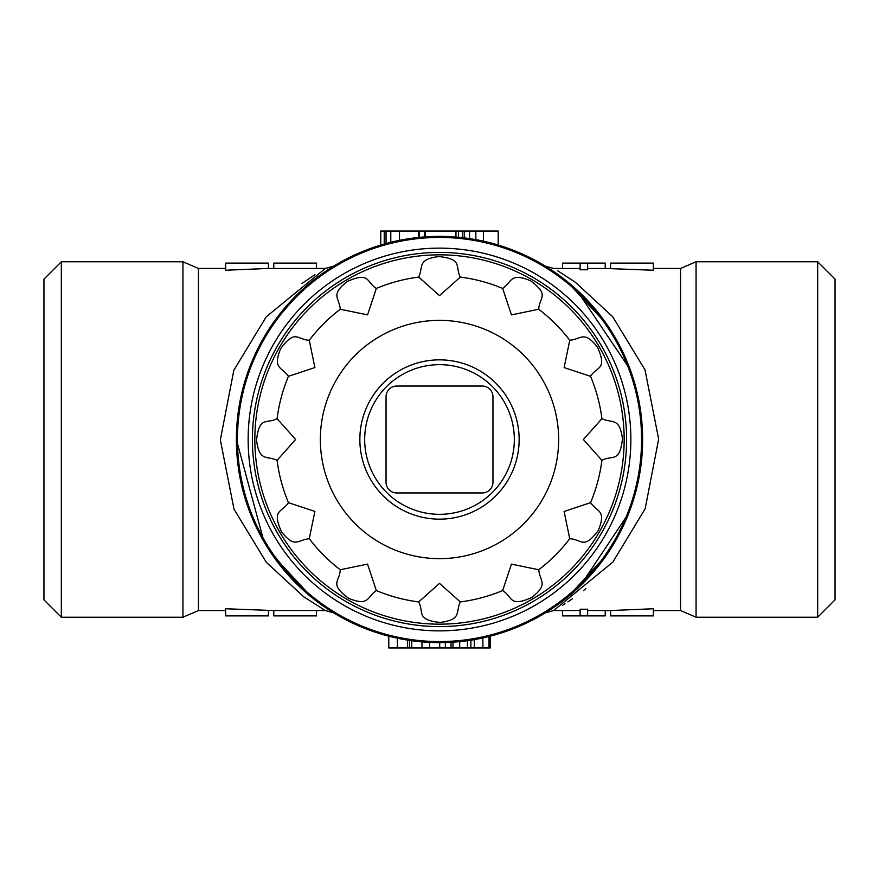 <?xml version="1.0" encoding="UTF-8"?>
<svg xmlns="http://www.w3.org/2000/svg" width="879" height="879" viewBox="0 0 879 879"><rect width="100%" height="100%" fill="white"/><g stroke="black" fill="none" stroke-linecap="round" stroke-linejoin="round"><path stroke-width="1.32" d="M396.737 492.954L482.263 492.954A10.691 10.691 0 0 0 492.954 482.263L492.954 396.737A10.691 10.691 0 0 0 482.263 386.046L396.737 386.046A10.691 10.691 0 0 0 386.046 396.737L386.046 482.263A10.691 10.691 0 0 0 396.737 492.954M460.332 601.917L439.5 583.381L418.668 601.917C424.271 612.399 415.646 619.75 440.192 622.475C462.2 619.464 455.322 612.344 460.332 601.917A163.747 163.747 0 0 0 502.667 590.567C512.765 596.852 508.963 607.521 531.586 597.61C549.133 583.997 539.629 581.283 538.739 569.746L511.424 564.12L502.667 590.567M590.567 502.667L564.098 511.457L569.746 538.739C581.623 539.135 583.678 550.287 598.302 530.389C606.697 509.82 597.105 512.226 590.567 502.667A163.747 163.747 0 0 0 601.917 460.332C612.399 454.729 619.75 463.354 622.475 438.808C619.464 416.8 612.344 423.678 601.917 418.668L583.381 439.522L601.917 460.332M569.746 340.261L564.12 367.576L590.567 376.333C596.852 366.235 607.521 370.037 597.61 347.414C583.997 329.867 581.283 339.371 569.746 340.261A163.747 163.747 0 0 0 538.739 309.254C539.135 297.377 550.287 295.322 530.389 280.698C509.82 272.303 512.226 281.895 502.667 288.433L511.457 314.902L538.739 309.254M418.668 277.083L439.522 295.619L460.332 277.083C454.729 266.601 463.354 259.25 438.808 256.525C416.8 259.536 423.678 266.656 418.668 277.083A163.747 163.747 0 0 0 376.333 288.433C366.235 282.148 370.037 271.479 347.414 281.39C329.867 295.003 339.371 297.717 340.261 309.254L367.576 314.88L376.333 288.433M288.433 376.333L314.902 367.543L309.254 340.261C297.377 339.865 295.322 328.713 280.698 348.611C272.303 369.18 281.895 366.774 288.433 376.333A163.747 163.747 0 0 0 277.083 418.668C266.601 424.271 259.25 415.646 256.525 440.192C259.536 462.2 266.656 455.322 277.083 460.332L295.619 439.478L277.083 418.668M309.254 538.739L314.88 511.424L288.433 502.667C282.148 512.765 271.479 508.963 281.39 531.586C295.003 549.133 297.717 539.629 309.254 538.739A163.747 163.747 0 0 0 340.261 569.746C339.865 581.623 328.713 583.678 348.611 598.302C369.18 606.697 366.774 597.105 376.333 590.567L367.543 564.098L340.261 569.746M439.5 626.584A187.084 187.084 0 0 1 277.478 345.952A187.084 187.084 0 0 1 601.522 345.952A187.084 187.084 0 0 1 439.5 626.584M439.5 624.156A184.656 184.656 0 0 1 255.24 451.652A184.656 184.656 0 0 1 415.251 256.437A184.656 184.656 0 0 1 623.76 427.348A184.656 184.656 0 0 1 439.5 624.156M439.5 359.852A79.648 79.648 0 0 0 359.852 439.5A79.648 79.648 0 0 0 439.5 519.148A79.648 79.648 0 0 0 519.148 439.5A79.648 79.648 0 0 0 439.5 359.852M514.336 439.5A74.836 74.836 0 0 1 402.088 504.304A74.836 74.836 0 0 1 402.088 374.696A74.836 74.836 0 0 1 514.336 439.5M419.316 237.385L419.316 231.034L380.761 231.034L380.761 245.054M458.442 237.264L458.442 231.034L419.316 231.034M606.949 554.473L568.043 596.775M557.616 270.721L575.295 282.225L612.696 316.726L644.999 369.861L658.657 439.104L645.164 508.732L612.839 562.099L553.649 610.553L545.299 612.894L556.022 605.873L580.151 586.04L628.924 512.809M631.309 506.348L640.439 469.166M630.199 369.576L575.976 289.059M545.354 266.15L551.287 269.908M566.505 280.983L606.949 324.527M498.184 245.043L498.184 231.034L483.45 231.034L483.45 241.198L480.242 240.505M272.05 324.527L300.266 291.608M303.046 289.037L309.869 283.126M333.602 266.172L328.713 269.26M325.593 271.325L324.571 272.029M278.874 315.165L263.425 338.228M261.722 341.261L260.173 344.107M245.34 379.827L244.076 384.123M243.263 387.068L242.175 391.342M241.439 394.462L240.461 398.956M239.978 401.417L238.561 409.834M237.605 417.195L236.989 423.744M236.967 423.997L236.55 431.259M236.506 432.215L236.385 439.5A203.115 203.115 0 0 1 541.057 263.59A203.115 203.115 0 0 1 541.057 615.41A203.115 203.115 0 0 1 236.385 439.5L263.997 541.761M266.117 545.31L295.751 583.008M333.646 612.85L330.075 610.63M312.144 597.731L272.05 554.473M386.046 231.034L386.046 243.538L384.222 244.043L384.222 231.034M483.45 231.034L469.562 231.034L469.562 238.616L463.958 237.857M418.448 237.473L418.448 231.034M817.679 617.223L835.05 599.863L835.05 279.137L817.679 261.777L817.679 617.223L696.069 617.223L696.069 261.777L680.555 268.447L653.35 268.447M562.736 605.191L564.999 603.763M567.878 601.895L572.471 598.775M583.403 590.622L585.821 588.666M61.321 261.777L43.95 279.137L43.95 599.863L61.321 617.223L61.321 261.777L182.931 261.777L182.931 617.223L198.445 610.553L225.65 610.553M610.63 268.447L610.586 263.107L653.35 263.107L653.35 270.238L605.224 268.447M587.622 268.491L605.224 268.491L605.224 263.107L562.494 263.107L562.494 268.491L580.118 268.491M580.118 263.107L580.118 269.776L587.622 269.776L587.622 263.107M562.494 268.447L553.649 268.447L545.332 266.128M587.633 610.509L605.224 610.509L605.224 615.893L562.494 615.893L562.494 610.509L580.129 610.509M580.129 615.893L580.129 609.224L587.633 609.224L587.633 615.893M653.35 608.762L610.586 610.553L610.586 615.893L653.35 615.893L653.35 608.762M817.679 261.777L696.069 261.777M268.37 610.553L268.414 615.893L225.65 615.893L225.65 608.762L273.776 610.553M316.506 610.509L273.776 610.509L273.776 615.893L316.506 615.893L316.506 610.509M316.506 610.553L325.351 610.553L303.705 596.775L266.304 562.274L234.001 509.139L220.343 439.896L233.836 370.268L266.161 316.901L325.351 268.447L333.701 266.106M314.913 274.655L302.035 283.445M321.384 608.279L325.351 610.553L333.668 612.872M316.506 268.491L273.776 268.491L273.776 263.107L316.506 263.107L316.506 268.491M268.414 268.447L225.65 270.238L225.65 263.107L268.414 263.107L268.414 268.447M409.482 640.384L409.482 647.966L490.196 647.966L490.196 636.187M397.308 638.187L397.308 647.966L409.482 647.966M388.793 636.187L388.793 647.966L397.308 647.966M429.611 642.384L429.611 647.966M421.986 641.868L421.986 647.966M439.709 642.615L439.709 647.966M445.367 642.538L445.367 647.966M459.684 641.615L459.684 647.966M452.949 642.175L452.949 647.966M470.88 640.187L470.88 647.966M450.993 642.296L450.993 647.966M464.508 237.923L464.508 231.034L458.442 231.034M469.562 231.034L464.508 231.034M455.97 237.044L455.97 231.034M425.326 236.88L425.326 231.034M424.634 236.923L424.634 231.034M482.879 637.934L482.879 647.966M489.032 636.495L489.032 647.966M237.451 439.5A202.049 202.049 0 0 0 540.53 614.487A202.049 202.049 0 0 0 540.53 264.513A202.049 202.049 0 0 0 237.451 439.5M439.5 558.648A119.148 119.148 0 0 1 336.316 379.926A119.148 119.148 0 0 1 542.684 379.926A119.148 119.148 0 0 1 439.5 558.648M569.746 538.739A163.747 163.747 0 0 1 538.739 569.746M590.567 376.333A163.747 163.747 0 0 1 601.917 418.668M460.332 277.083A163.747 163.747 0 0 1 502.667 288.433M309.254 340.261A163.747 163.747 0 0 1 340.261 309.254M288.433 502.667A163.747 163.747 0 0 1 277.083 460.332M418.668 601.917A163.747 163.747 0 0 1 376.333 590.567M390.792 242.307L390.792 231.034M399.495 240.363L399.495 231.034M680.555 268.447L680.555 610.553L696.069 617.223M198.445 610.553L198.445 268.447L182.931 261.777M407.438 640.077L407.438 647.966M411.757 640.714L411.757 647.966M467.441 640.692L467.441 647.966M474.275 639.626L474.275 647.966M475.836 239.659L475.836 231.034M248.142 439.5A191.358 191.358 0 0 0 535.179 605.224A191.358 191.358 0 0 0 535.179 273.776A191.358 191.358 0 0 0 248.142 439.5M680.555 610.553L653.35 610.553M610.63 610.553L605.224 610.553M562.494 610.553L553.649 610.553M61.321 617.223L182.931 617.223M198.445 268.447L225.65 268.447M268.37 268.447L273.776 268.447M316.506 268.447L325.351 268.447M462.826 231.034L462.826 237.726"/></g></svg>
